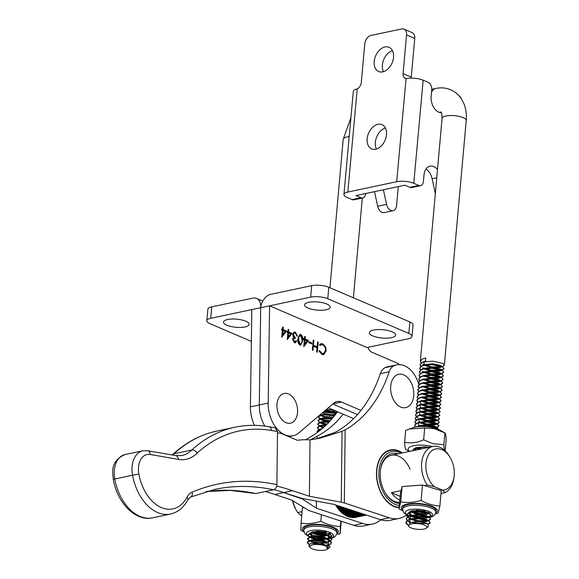 <?xml version="1.0" encoding="UTF-8"?>
<svg xmlns="http://www.w3.org/2000/svg" width="579" height="579" viewBox="0 0 579 579"><rect width="100%" height="100%" fill="white"/><g stroke="black" fill="none" stroke-linecap="round" stroke-linejoin="round"><path stroke-width="0.87" d="M326.86 304.033A12.89 4.082 5.2 0 1 330.247 307.203A12.89 4.082 5.2 0 1 321.917 310.235A12.89 4.082 5.2 0 1 307.977 308.035A12.89 4.082 5.2 0 1 304.583 304.865A12.89 4.082 5.2 0 1 312.921 301.833A12.89 4.082 5.2 0 1 326.86 304.033M392.178 331.839A13.187 4.176 5.2 0 1 395.652 335.082A13.187 4.176 5.2 0 1 387.119 338.187A13.187 4.176 5.2 0 1 372.854 335.936A13.187 4.176 5.2 0 1 369.38 332.693A13.187 4.176 5.2 0 1 377.913 329.589A13.187 4.176 5.2 0 1 392.178 331.839M367.962 347.32A7.578 5.023 78 0 0 371.913 352.285L396.072 362.62A31.99 21.199 -102 0 1 399.669 364.611M292.004 333.366L287.235 339.605L287.872 332.664L287.039 332.31L287.133 331.282L287.966 331.637L288.176 329.328L288.82 329.603L288.603 331.912L292.004 333.366L287.264 339.294M300.863 334.488C302.607 335.929 303.251 338.027 302.781 340.778L300.805 345.142L299.908 345.026C298.142 343.593 297.476 341.48 297.91 338.693L299.922 334.38L300.421 334.582C302.166 336.023 302.803 338.122 302.339 340.872L302.781 340.778M311.755 342.884L311.661 343.912L308.904 342.732L308.998 341.704L311.755 342.884L311.241 343.738M321.873 354.428L318.935 350.99L319.55 350.628L322.004 353.414L323.451 353.595L325.564 350.519C325.608 347.762 324.66 345.895 322.735 344.91L321.287 344.729L320.021 345.489L319.514 344.65L321.063 343.651L322.821 343.883L325.615 346.901L326.201 350.867L323.639 354.666L321.873 354.428M310.684 297.114L311.726 285.657A12.13 3.836 5.2 0 1 328.807 287.278L327.765 298.735A12.13 3.836 -174.8 0 0 310.684 297.114L269.59 305.828L268.186 403.078A28.045 18.586 -102 0 0 293.09 435.763A28.045 18.586 -102 0 0 298.88 432.853L333.873 403.107A15.163 10.046 -102 0 1 337 401.536A15.163 10.046 -102 0 1 341.451 402.043L360.956 410.388M311.726 285.657L270.632 294.371A12.13 8.236 -66.8 0 0 260.702 307.71L269.59 305.828L367.028 347.523L408.13 338.809A12.13 3.836 -174.8 0 0 412.016 336.399A12.13 3.836 -174.8 0 0 408.825 333.417L409.867 321.96L328.807 287.278M318.211 342.175L317.299 352.206L316.655 351.931L317.031 347.813L313.355 346.242L312.978 350.353L312.342 350.078L313.253 340.054L313.89 340.329L313.449 345.214L317.126 346.785L317.567 341.899L318.211 342.175L317.77 342.269L316.879 352.025M308.542 340.445L303.772 346.683L304.402 339.743L303.577 339.388L303.671 338.36L304.496 338.715L304.706 336.399L305.35 336.674L305.14 338.99L308.542 340.445L303.801 346.365M293.777 338.491L292.728 339.54L294.023 341.726L296.108 340.734L296.752 341.009L295.312 342.782L294.385 342.667L292.525 339.164L293.553 337.463L292.59 334.307L294.19 331.984L295.362 332.136L297.483 336.109L295.254 333.157L294.32 333.019L293.235 334.496L295.247 337.557L295.152 338.592L293.98 338.425L293.169 339.446L294.935 341.748M286.496 331.007L281.727 337.246L282.357 330.305L281.532 329.958L281.626 328.93L282.451 329.277L282.661 326.969L283.305 327.244L283.095 329.552L286.496 331.007L281.756 336.935M332.795 404.026L357.438 414.571L332.795 404.026M409.867 321.96A12.13 3.836 5.2 0 1 413.059 324.942L412.016 336.399M268.186 403.078L259.298 404.96A28.045 18.586 -102 0 0 264.813 426.079A28.045 18.586 -102 0 1 259.298 404.96L260.702 307.71L251.814 309.591L250.41 406.842L259.298 404.96L260.702 307.71A12.13 8.236 113.2 0 0 256.584 298.446L262.75 301.08M327.765 298.735L408.825 333.417M319.109 350.722L321.562 353.508L322.004 353.414M321.562 353.508L323.241 353.624M321.07 344.787L319.897 345.287M320.838 343.709L322.821 343.883M322.38 343.977L325.174 346.995L325.615 346.901M325.174 346.995L325.753 350.961L326.201 350.867M325.753 350.961L323.415 354.703M312.559 350.179L312.913 346.336L313.355 346.242M313.225 340.329L313.89 340.329M313.449 340.423L313.007 345.308L313.449 345.214M313.007 345.308L317.126 346.785M308.969 341.979L311.307 342.978M303.642 338.635L304.496 338.715M304.684 336.674L305.35 336.674M304.909 336.768L304.699 339.084L305.14 338.99M304.699 339.084L308.093 340.539M305.046 340.018L304.605 340.112L304.207 344.462L307.181 340.93L305.046 340.018L304.648 344.367M302.339 340.872L300.588 345.164M299.719 334.445L300.421 334.582M300.306 335.603L298.612 336.667L298.113 339.07L299.531 344.085L300.385 344.085M299.893 335.509L300.747 335.509L299.053 336.573L298.554 338.976L299.98 343.991L300.595 344.064L300.154 344.158M299.531 344.085L299.98 343.991C301.413 343.977 302.137 342.819 302.137 340.51L300.747 335.509M298.113 339.07L298.554 338.976M298.612 336.667L299.053 336.573M294.023 341.726L294.725 341.82M295.992 340.966L296.752 341.009M296.303 341.103L295.095 342.811M293.973 332.042L295.362 332.136M294.914 332.23L297.034 336.204M294.103 333.091L293.235 334.496M292.793 334.59L294.805 337.651L295.247 337.557M294.805 337.651L294.733 338.447M292.728 339.54L293.169 339.446M287.112 331.557L287.966 331.637M288.147 329.596L288.82 329.603M288.371 329.697L288.161 332.006L288.603 331.912M288.161 332.006L291.563 333.461M288.508 332.939L288.067 333.034L287.669 337.391L290.651 333.859L288.508 332.939L288.118 337.296M281.597 329.198L282.451 329.277M282.639 327.244L283.305 327.244M282.863 327.338L282.653 329.646L283.095 329.552M282.653 329.646L286.048 331.101M283.001 330.58L282.559 330.674L282.161 335.031L285.136 331.499L283.001 330.58L282.603 334.937M245.771 321.222A12.89 4.082 -174.8 0 0 231.832 319.022A12.89 4.082 -174.8 0 0 223.494 322.062A12.89 4.082 -174.8 0 0 226.888 325.224A12.89 4.082 -174.8 0 0 240.828 327.432A12.89 4.082 -174.8 0 0 249.165 324.392A12.89 4.082 -174.8 0 0 245.771 321.222M254.521 425.355A28.045 18.586 -102 0 1 250.41 406.842M328.344 407.811L353.61 418.624M251.358 341.386L210.018 323.697A12.13 3.836 5.2 0 1 206.826 320.715A12.13 3.836 5.2 0 1 210.713 318.305L211.755 306.848L252.857 298.134A12.13 8.236 113.2 0 1 256.584 298.446M211.755 306.848A12.13 3.836 -174.8 0 0 207.868 309.258L206.826 320.715M210.713 318.305L251.814 309.591M265.348 491.52A307.977 204.069 -102 0 1 274.772 494.48L291.613 500.032L308.788 510.504L353.747 525.327A39.415 26.12 78 0 0 363.496 525.956L372.384 524.075A39.415 26.12 -102 0 1 362.635 523.438L316.337 508.181L301.319 498.287M380.758 519.783A39.415 26.12 -102 0 1 372.384 524.075M274.772 494.48L283.659 492.599L301.312 498.664M305.654 439.743L309.606 437.369A151.611 100.457 78 0 0 337.521 411.734M343.181 414.159A151.611 100.457 -102 0 1 317.14 436.211L317.111 438.665M310.474 439.816L317.14 436.211M276.719 486.085A307.977 204.069 -102 0 1 292.547 490.71L283.659 492.599A307.977 204.069 78 0 0 274.099 489.595A307.977 204.069 78 0 1 283.659 492.599L302.231 498.468L334.112 504.41L380.41 519.674A39.415 26.12 -102 0 0 390.152 520.304L399.04 518.422A39.415 26.12 78 0 0 406.48 514.905M316.416 501.117L316.337 508.181M418.856 384.666A26.685 17.681 78 0 0 396.673 364.857A26.685 17.681 78 0 0 393.981 365.776A15.163 10.046 78 0 0 389.233 371.761L380.345 373.643A151.611 100.457 -102 0 1 334.915 432.448L315.758 439.012M380.345 373.643A15.163 10.046 -102 0 1 385.1 367.658A26.685 17.681 -102 0 1 387.785 366.739L396.673 364.857M277.493 431.478L271.406 430.45A4.545 3.293 -80.4 0 0 268.83 426.672L275.126 427.736L277.5 431.485L276.9 484.666A307.977 204.069 -102 0 1 276.907 484.666C276.675 487.388 275.546 489.096 273.52 489.791L255.744 493.554L230.16 490.399L206.066 491.564M277.486 432.752L279.99 433.172A15.163 10.046 -102 0 1 281.821 433.714L297.266 440.272A151.611 100.457 -102 0 1 310.011 439.874A151.611 100.457 -102 0 1 310.011 439.874L309.389 496.261L292.547 490.71M344.339 502.97L341.27 502.203L342.059 431.312L345.149 429.835L344.339 502.97L389.298 517.785A39.415 26.12 78 0 0 399.04 518.422M309.389 496.261L341.27 502.203M345.149 429.835A151.611 100.457 78 0 0 389.233 371.761M342.059 431.312L320.23 438.151L310.018 439.874M271.406 430.45A189.246 125.397 78 0 0 197.099 453.176C195.688 450.86 193.907 449.803 191.772 450.006L173.997 453.77L172.202 454.985M413.703 395.877A17.03 11.283 -102 0 1 400.74 407.044A17.03 11.283 -102 0 1 390.709 386.041A17.03 11.283 -102 0 1 403.672 374.874A17.03 11.283 -102 0 1 413.703 395.877M286.091 393.351A15.184 10.06 -102 0 1 297.534 409.165A15.184 10.06 -102 0 1 288.443 423.3A15.184 10.06 -102 0 1 277.001 407.486A15.184 10.06 -102 0 1 286.091 393.351M401.24 453.176A27.445 18.181 78 0 0 379.006 470.524A27.445 18.181 78 0 0 399.344 505.481M399.184 507.276A28.957 19.187 -102 0 1 398.75 507.255A28.957 19.187 -102 0 1 397.831 507.153A28.957 19.187 -102 0 1 397.295 507.066A28.957 19.187 -102 0 1 396.376 506.864A28.957 19.187 -102 0 1 395.841 506.719A28.957 19.187 -102 0 1 394.921 506.43A28.957 19.187 -102 0 1 394.386 506.227A28.957 19.187 -102 0 1 393.474 505.836A28.957 19.187 -102 0 1 392.946 505.583A28.957 19.187 -102 0 1 392.048 505.098A28.957 19.187 -102 0 1 391.52 504.787A28.957 19.187 -102 0 1 390.637 504.215A28.957 19.187 -102 0 1 390.123 503.853A28.957 19.187 -102 0 1 389.262 503.194A28.957 19.187 -102 0 1 388.762 502.782A28.957 19.187 -102 0 1 387.923 502.036A28.957 19.187 -102 0 1 387.445 501.573A28.957 19.187 -102 0 1 386.634 500.755A28.957 19.187 -102 0 1 386.171 500.249A28.957 19.187 -102 0 1 385.397 499.351A28.957 19.187 -102 0 1 384.955 498.801A28.957 19.187 -102 0 1 384.224 497.831A28.957 19.187 -102 0 1 383.805 497.245A28.957 19.187 -102 0 1 383.11 496.21A28.957 19.187 -102 0 1 382.719 495.581A28.957 19.187 -102 0 1 382.075 494.488A28.957 19.187 -102 0 1 381.713 493.836A28.957 19.187 -102 0 1 381.12 492.686A28.957 19.187 -102 0 1 380.779 491.998A28.957 19.187 -102 0 1 380.244 490.804A28.957 19.187 -102 0 1 379.94 490.095A28.957 19.187 -102 0 1 379.455 488.857A28.957 19.187 -102 0 1 379.187 488.126A28.957 19.187 -102 0 1 378.76 486.859A28.957 19.187 -102 0 1 378.528 486.107A28.957 19.187 -102 0 1 378.159 484.811A28.957 19.187 -102 0 1 377.964 484.044A28.957 19.187 -102 0 1 377.667 482.734A28.957 19.187 -102 0 1 377.508 481.952A28.957 19.187 -102 0 1 377.269 480.628A28.957 19.187 -102 0 1 377.146 479.846A28.957 19.187 -102 0 1 376.98 478.515A28.957 19.187 -102 0 1 376.893 477.733A28.957 19.187 -102 0 1 376.791 476.401A28.957 19.187 -102 0 1 376.748 475.627A28.957 19.187 -102 0 1 376.712 474.302A28.957 19.187 -102 0 1 376.712 473.535A28.957 19.187 -102 0 1 376.748 472.225A28.957 19.187 -102 0 1 376.784 471.465A28.957 19.187 -102 0 1 376.871 470.322A28.957 19.187 -102 0 1 376.886 470.184A28.957 19.187 -102 0 1 376.958 469.446A28.957 19.187 -102 0 1 377.124 468.194A28.957 19.187 -102 0 1 377.24 467.47A28.957 19.187 -102 0 1 377.479 466.254A28.957 19.187 -102 0 1 377.631 465.559A28.957 19.187 -102 0 1 377.928 464.387A28.957 19.187 -102 0 1 378.123 463.714A28.957 19.187 -102 0 1 378.485 462.599A28.957 19.187 -102 0 1 378.709 461.955A28.957 19.187 -102 0 1 379.136 460.891A28.957 19.187 -102 0 1 379.397 460.291A28.957 19.187 -102 0 1 379.882 459.292A28.957 19.187 -102 0 1 380.179 458.72A28.957 19.187 -102 0 1 380.714 457.786A28.957 19.187 -102 0 1 381.047 457.265A28.957 19.187 -102 0 1 381.641 456.404A28.957 19.187 -102 0 1 382.002 455.919A28.957 19.187 -102 0 1 382.647 455.137A28.957 19.187 -102 0 1 383.037 454.703A28.957 19.187 -102 0 1 383.725 454.001A28.957 19.187 -102 0 1 384.138 453.618A28.957 19.187 -102 0 1 384.869 453.002A28.957 19.187 -102 0 1 385.31 452.669A28.957 19.187 -102 0 1 386.077 452.141A28.957 19.187 -102 0 1 386.54 451.859A28.957 19.187 -102 0 1 387.351 451.425A28.957 19.187 -102 0 1 387.829 451.2A28.957 19.187 -102 0 1 388.668 450.86A28.957 19.187 -102 0 1 389.16 450.686A28.957 19.187 -102 0 1 390.022 450.448A28.957 19.187 -102 0 1 390.412 450.353A28.957 19.187 -102 0 1 390.536 450.332A28.957 19.187 -102 0 1 391.418 450.187A28.957 19.187 -102 0 1 391.94 450.129A28.957 19.187 -102 0 1 392.837 450.078A28.957 19.187 -102 0 1 393.373 450.078A28.957 19.187 -102 0 1 394.277 450.129A28.957 19.187 -102 0 1 394.82 450.187A28.957 19.187 -102 0 1 395.732 450.339A28.957 19.187 -102 0 1 396.275 450.455A28.957 19.187 -102 0 1 397.187 450.701A28.957 19.187 -102 0 1 397.73 450.875A28.957 19.187 -102 0 1 398.641 451.215A28.957 19.187 -102 0 1 399.177 451.446A28.957 19.187 -102 0 1 400.082 451.881A28.957 19.187 -102 0 1 400.61 452.163A28.957 19.187 -102 0 1 401.5 452.691A28.957 19.187 -102 0 1 402 453.017M399.517 503.571A25.469 16.878 -102 0 1 385.39 493.156A25.469 16.878 -102 0 1 380.338 471.089A25.469 16.878 -102 0 1 380.461 469.931A25.469 16.878 -102 0 1 398.171 453.827M410.084 469.316A23.956 15.872 78 0 0 391.455 455.253A23.956 15.872 78 0 0 380.417 470.307M345.388 514.992L358.054 512.306M343.984 514.109L355.875 511.583M342.609 513.081L353.451 510.787M341.27 511.93L350.787 509.911M339.982 510.642L347.914 508.963M338.744 509.238L344.838 507.949M337.571 507.725L341.574 506.871M336.457 506.097L338.143 505.742M346.821 515.73L359.979 512.936M385.194 492.83A23.956 15.872 78 0 0 399.626 502.34M346.93 516.222L360.941 513.255M393.474 505.836L393.582 506.336A29.413 19.491 78 0 0 394.198 506.596L394.386 506.227M347.545 516.49L361.672 513.493M348.399 516.808L362.592 513.797M394.921 506.43L395.052 506.914A29.413 19.491 78 0 0 395.674 507.117L395.841 506.719M349.021 517.011L363.207 514M349.882 517.235L363.967 514.253M396.376 506.864L396.535 507.349A29.413 19.491 78 0 0 397.158 507.479L397.295 507.066M350.505 517.373L364.459 514.413M351.359 517.51L365.045 514.608M397.831 507.153L398.012 507.617A29.413 19.491 78 0 0 398.627 507.689L398.75 507.255M351.974 517.575L365.414 514.731M352.828 517.626L365.834 514.869M353.443 517.626L366.08 514.948M354.283 517.583L366.326 515.028M354.884 517.517L366.442 515.064M401.5 452.691L401.435 452.192A29.413 19.491 78 0 0 400.827 451.837L400.61 452.163M400.234 451.96L400.827 451.837M400.082 451.881L399.988 451.381A29.413 19.491 78 0 0 399.372 451.084L399.177 451.446M398.685 451.236L399.372 451.084M398.641 451.215L398.526 450.723A29.413 19.491 78 0 0 397.903 450.491L397.73 450.875M397.172 450.643L397.903 450.491M397.187 450.701L397.049 450.216A29.413 19.491 78 0 0 396.427 450.049L396.275 450.455M395.689 450.209L396.427 450.049M395.732 450.339L395.566 449.861A29.413 19.491 78 0 0 394.943 449.767L394.82 450.187M394.198 449.926L394.943 449.767M394.277 450.129L394.096 449.673A29.413 19.491 78 0 0 393.474 449.637L393.373 450.078M392.837 450.078L392.634 449.637A29.413 19.491 78 0 0 392.019 449.666L391.94 450.129M391.418 450.187L391.187 449.76A29.413 19.491 78 0 0 390.593 449.854L390.536 450.332M390.022 450.448L389.776 450.042A29.413 19.491 78 0 0 389.197 450.201L389.16 450.686M388.668 450.86L388.4 450.476A29.413 19.491 78 0 0 387.836 450.708L387.829 451.2M387.351 451.425L387.069 451.07A29.413 19.491 78 0 0 386.519 451.359L386.54 451.859M386.077 452.141L385.788 451.808A29.413 19.491 78 0 0 385.267 452.163L385.31 452.669M384.869 453.002L384.565 452.698A29.413 19.491 78 0 0 384.065 453.118L384.138 453.618M383.725 454.001L383.407 453.733A29.413 19.491 78 0 0 382.936 454.204L383.037 454.703M382.647 455.137L382.314 454.899A29.413 19.491 78 0 0 381.879 455.427L382.002 455.919M381.641 456.404L381.308 456.194A29.413 19.491 78 0 0 380.902 456.78L381.047 457.265M380.714 457.786L380.381 457.613A29.413 19.491 78 0 0 380.012 458.25L380.179 458.72M379.882 459.292L379.534 459.147A29.413 19.491 78 0 0 379.209 459.827L379.397 460.291M379.136 460.891L378.789 460.79A29.413 19.491 78 0 0 378.5 461.514L378.709 461.955M378.485 462.599L378.138 462.534A29.413 19.491 78 0 0 377.892 463.287L378.123 463.714M377.928 464.387L377.588 464.358A29.413 19.491 78 0 0 377.385 465.154L377.631 465.559M377.479 466.254L377.139 466.261A29.413 19.491 78 0 0 376.98 467.087L377.24 467.47M377.124 468.194L376.791 468.237A29.413 19.491 78 0 0 376.683 469.084L376.958 469.446M376.886 470.184L376.553 470.271A29.413 19.491 78 0 0 376.488 471.14L376.784 471.465M376.748 472.225L376.43 472.348A29.413 19.491 78 0 0 376.408 473.231L376.712 473.535M376.712 474.302L376.408 474.454A29.413 19.491 78 0 0 376.43 475.352L376.748 475.627M376.791 476.401L376.502 476.589A29.413 19.491 78 0 0 376.567 477.494L376.893 477.733M376.98 478.515L376.697 478.739A29.413 19.491 78 0 0 376.813 479.644L377.146 479.846M377.269 480.628L377.001 480.881A29.413 19.491 78 0 0 377.168 481.786L377.508 481.952M377.667 482.734L377.414 483.016A29.413 19.491 78 0 0 377.624 483.906L377.964 484.044M378.159 484.811L377.935 485.13A29.413 19.491 78 0 0 378.181 486.005L378.528 486.107M378.76 486.859L378.55 487.2A29.413 19.491 78 0 0 378.84 488.061L379.187 488.126M379.455 488.857L379.267 489.233A29.413 19.491 78 0 0 379.592 490.066L379.94 490.095M380.244 490.804L380.077 491.202A29.413 19.491 78 0 0 380.446 492.012L380.779 491.998M381.12 492.686L380.975 493.105A29.413 19.491 78 0 0 381.38 493.88L381.713 493.836M382.075 494.488L381.959 494.929A29.413 19.491 78 0 0 382.393 495.667L382.719 495.581M335.74 505.561L336.869 505.322M336.363 506.553L338.947 506.003M383.11 496.21L383.016 496.659A29.413 19.491 78 0 0 383.486 497.361L383.805 497.245M336.833 507.255L340.423 506.495M337.499 508.188L342.413 507.146M384.224 497.831L384.152 498.295A29.413 19.491 78 0 0 384.651 498.953L384.955 498.801M337.998 508.847L343.817 507.609M338.701 509.715L345.706 508.232M385.397 499.351L385.353 499.829A29.413 19.491 78 0 0 385.882 500.437L386.171 500.249M339.222 510.331L347.038 508.673M339.96 511.134L348.811 509.259M386.634 500.755L386.613 501.24A29.413 19.491 78 0 0 387.163 501.798L387.445 501.573M340.51 511.691L350.056 509.665M341.277 512.422L351.706 510.215M387.923 502.036L387.93 502.536A29.413 19.491 78 0 0 388.502 503.035L388.762 502.782M341.849 512.929L352.864 510.591M342.638 513.587L354.384 511.098M389.262 503.194L389.291 503.694A29.413 19.491 78 0 0 389.877 504.143L390.123 503.853M343.224 514.029L355.441 511.445M344.042 514.608L356.823 511.901M390.637 504.215L390.695 504.714A29.413 19.491 78 0 0 391.295 505.105L391.52 504.787M344.643 514.999L357.779 512.212M345.475 515.491L359.009 512.618M392.048 505.098L392.128 505.597A29.413 19.491 78 0 0 392.736 505.923L392.946 505.583M346.083 515.817L359.856 512.9M427.288 485.064A23.956 15.872 -102 0 1 421.867 461.391A23.956 15.872 -102 0 1 432.882 446.467A23.956 15.872 -102 0 1 439.874 447.256A23.956 15.872 -102 0 1 449.275 456.064L450.049 457.345A20.924 13.86 78 0 0 428.294 455.087A20.924 13.86 78 0 0 434.301 486.628L427.288 485.064L424.545 485.651M432.882 446.467L391.455 455.253M292.844 500.806A23.956 15.872 78 0 0 296.911 511.192A23.956 15.872 78 0 0 297.772 512.524L302.1 511.612M399.828 500.097A23.956 15.872 -102 0 1 391.411 492.671L401.109 490.616M445.034 492.606L442.465 490.095A20.924 13.86 78 0 0 454.095 476.423L453.907 477.907A23.956 15.872 -102 0 1 445.034 492.606L440.995 493.46M442.465 490.095L434.301 486.628M454.095 476.423A20.924 13.86 78 0 0 450.049 457.345M296.911 511.192L296.137 509.911A20.924 13.86 -102 0 1 292.533 500.611M301.739 515.628L300.342 515.035L297.772 512.524M400.161 496.391L391.411 492.671M325.036 550.05A9.098 2.866 5.1 0 1 310.264 547.625A9.098 2.866 5.1 0 1 312.754 544.832A9.098 2.866 5.1 0 1 323.987 545.469A9.098 2.866 5.1 0 1 327.359 549.153A9.098 2.866 5.1 0 1 325.036 550.05M327.359 549.153L326.39 545.534L312.045 543.348L310.062 543.804L308.846 546.106L310.264 547.625M333.547 410.041L326.346 409.505M326.064 409.751L334.184 410.308M336.305 413.413L322.988 412.364M333.374 417.191L324.392 416.402L321.034 415.353M320.636 415.172L320.049 414.861M319.84 415.034L325.26 417.539M330.298 420.767L324.066 419.985L320.715 418.935M320.31 418.755L318.399 416.923M334.38 415.932L324.79 414.904L322.221 415.129L318.407 416.735L320.136 415.324L324.812 414.615L334.575 415.686M318.37 417.068L319.934 418.863M327.092 424.132L320.39 422.518M319.992 422.337L318.081 420.506M331.818 419.044L321.902 418.711L318.081 420.318L319.818 418.906L321.924 418.422L332.035 418.791M318.052 420.651L319.507 422.388L321.873 423.719L326.194 425.015M319.97 422.627L326.824 424.393M323.813 427.237L320.071 426.101M319.673 425.92L317.755 424.089M328.915 422.257L321.584 422.294L317.762 423.9L319.499 422.489L321.606 422.004L329.169 421.99M317.733 424.233L319.188 425.97L323.031 427.924M319.644 426.209L323.545 427.476M320.556 430.002L319.753 429.683M319.355 429.502L317.437 427.671M325.543 425.637L321.258 425.876L317.444 427.483L319.174 426.072L325.839 425.355M317.415 427.816L318.863 429.553M320.187 430.298L319.304 429.799L320.303 430.204M317.676 432.216L317.118 431.254M321.28 429.415L317.126 431.066L318.855 429.654L321.685 429.075M317.089 431.398L317.495 432.354M320.216 531.833L315.512 531.334M328.257 538.231L326.983 538.528M326.44 538.629L313.5 538.224L310.141 537.167M309.743 536.986L307.825 535.162M330.775 540.822L331.803 539.259L326.238 534.866L314.216 533.143L311.654 533.368L307.804 535.307L309.57 533.563L314.245 532.846L326.267 534.569L329.256 535.857L331.832 538.962L330.616 540.663M307.804 535.307L309.367 537.102L314.933 539.483L324.059 539.729L326.484 539.158M309.722 537.283L313.471 538.513L326.954 538.825M325.275 542.342L313.181 541.806L309.823 540.757M309.425 540.569L307.507 538.745M330.406 544.441L331.485 542.841L325.919 538.448L313.898 536.726L311.336 536.95L307.485 538.89L309.244 537.146L313.927 536.429L325.948 538.159L328.937 539.447L331.514 542.545L330.262 544.267M307.485 538.89L308.933 540.62L314.99 543.138M309.396 540.866L313.152 542.096L325.731 542.559M327.62 545.396L326.585 545.642M309.193 544.195L307.188 542.328M307.159 542.472L308.925 540.728L311.039 540.236C316.641 539.614 322.17 540.373 327.627 542.523A12.13 3.821 -174.9 0 0 322.112 541.097L311.01 540.533L307.167 542.429L308.614 544.202M324.522 411.061L336.862 412.653M336.681 412.899L324.153 411.372M332.151 535.38L330.935 537.073M329.038 538.267L330.913 537.37M331.094 537.24L332.093 535.191M327.873 542.11L330.595 540.952M327.555 545.693L328.944 545.23M411.611 523.872A9.098 2.866 -174.9 0 0 409.121 526.666A9.098 2.866 -174.9 0 0 423.9 529.09A9.098 2.866 -174.9 0 0 426.216 528.193A9.098 2.866 -174.9 0 0 422.844 524.509A9.098 2.866 -174.9 0 0 411.611 523.872M409.121 526.666L408.463 525.949L410.279 522.584L410.902 522.388L427.563 523.807L428.489 526.499L426.216 528.193M407.884 524.892A12.13 3.821 5.1 0 1 406.501 523.857A12.13 3.821 5.1 0 1 406.096 523.293L407.942 525.117M442.132 366.746L431.862 366.948L424.906 365.204M423.893 361.94L424.298 364.958L422.902 364.263L424.197 364.994M421.085 362.91L420.354 361.187L422.25 359.089L425.782 357.996L425.493 361.289L421.953 362.382L420.057 364.481L420.947 366.362M423.358 367.947L424.378 368.403M425.116 368.693L431.572 370.242L441.422 370.147M441.813 370.328L431.543 370.531L424.588 368.787M420.767 366.493L420.036 364.77L421.932 362.671L423.966 361.918L432.687 361.158L442.949 363.431L444.354 365.139L442.537 366.616L439.83 367.556L431.84 367.651L425.268 365.602M420.441 370.075L419.717 368.353L421.613 366.254L423.647 365.508L432.368 364.741L442.631 367.014L444.035 368.722L442.544 366.652L432.397 364.444L423.669 365.211L421.635 365.964L419.739 368.063L420.629 369.945M423.039 371.53L424.06 371.986M424.798 372.275L431.246 373.824L441.104 373.73M441.495 373.911L431.225 374.114L424.269 372.369M420.122 373.658L419.391 371.935L421.288 369.836L423.321 369.091L432.05 368.324L442.313 370.596L443.717 372.304L442.218 370.234L432.072 368.027L423.35 368.794L421.317 369.547L419.42 371.646L420.303 373.527M424.479 375.858L430.928 377.407L440.785 377.313M441.176 377.494L430.906 377.696L423.951 375.952M419.804 377.24L419.073 375.518L420.969 373.419L423.003 372.673L431.724 371.906L441.994 374.179L443.398 375.887L441.9 373.817L431.753 371.609L423.032 372.377L420.998 373.129L419.102 375.228L419.985 377.11M424.161 379.44L430.61 380.989L440.46 380.895M440.851 381.076L430.581 381.279L423.625 379.542M419.478 380.823L418.755 379.1L420.651 377.001L422.684 376.256L431.406 375.489L441.668 377.761L443.073 379.469L441.582 377.399L431.435 375.192L422.706 375.959L420.672 376.712L418.776 378.811L419.666 380.692M423.835 383.023L430.291 384.572L440.141 384.478M440.532 384.659L430.262 384.861L423.307 383.124M419.16 384.405L418.436 382.683L420.332 380.584L422.366 379.838L431.087 379.071L441.35 381.344L442.754 383.052L441.256 380.989L431.109 378.782L422.388 379.542L420.354 380.294L418.458 382.393L419.348 384.275M423.517 386.606L429.965 388.154L439.823 388.06M440.214 388.241L429.944 388.444L422.988 386.707M418.841 387.995L418.11 386.265L420.007 384.166L422.04 383.421L430.769 382.654L441.032 384.926L442.436 386.634L440.937 384.572L430.79 382.364L422.069 383.124L420.036 383.877L418.139 385.976L419.022 387.858M423.198 390.188L429.647 391.737L439.504 391.643M439.895 391.824L429.625 392.026L422.67 390.289M418.523 391.578L417.792 389.848L419.688 387.749L421.722 387.004L430.443 386.236L440.713 388.509L442.117 390.217L440.619 388.154L430.472 385.947L421.751 386.714L419.717 387.46L417.821 389.558L418.704 391.44M422.88 393.771L429.329 395.319L439.179 395.225M439.57 395.406L429.3 395.609L422.344 393.872M418.197 395.16L417.473 393.438L419.37 391.339L421.403 390.586L430.125 389.819L440.387 392.092L441.791 393.8L440.301 391.737L430.154 389.529L421.425 390.297L419.391 391.042L417.495 393.141L418.385 395.03M422.554 397.353L429.01 398.902L438.86 398.808M439.251 398.989L428.981 399.192L422.026 397.455M417.879 398.743L417.155 397.02L419.051 394.921L421.085 394.169L429.806 393.402L440.069 395.674L441.473 397.382L439.975 395.319L429.828 393.112L421.107 393.879L419.073 394.625L417.177 396.724L418.06 398.613M422.236 400.936L428.684 402.485L438.542 402.391M438.933 402.571L428.663 402.774L421.707 401.037M417.56 402.325L416.829 400.603L418.726 398.504L420.759 397.751L429.488 396.984L439.751 399.257L441.155 400.972L439.656 398.902L429.509 396.695L420.788 397.462L418.755 398.207L416.858 400.306L417.741 402.195M421.917 404.518L428.366 406.067L438.223 405.973M438.614 406.161L428.344 406.357L421.389 404.62M420.368 401.356L420.759 404.359M417.242 405.908L416.511 404.185L418.407 402.087L420.441 401.334L429.162 400.567L439.432 402.846L440.836 404.555L439.338 402.485L429.191 400.277L420.47 401.044L418.436 401.79L416.54 403.889L417.423 405.778M421.599 408.101L428.047 409.65L437.898 409.556M438.289 409.744L428.019 409.946L421.063 408.202M420.05 404.938L420.441 407.942M416.916 409.491L416.192 407.768L418.089 405.669L420.122 404.916L428.844 404.149L439.106 406.429L440.51 408.137L439.02 406.067L428.873 403.86L420.144 404.627L418.11 405.372L416.214 407.471L417.104 409.36M421.273 411.683L427.729 413.232L437.579 413.145M437.97 413.326L427.7 413.529L420.745 411.785M420.144 411.539L419.732 408.521M416.598 413.073L415.874 411.351L417.77 409.252L419.804 408.499L428.525 407.732L438.788 410.012L440.192 411.72L438.694 409.65L428.547 407.442L419.826 408.209L417.792 408.955L415.896 411.054L416.779 412.943M420.955 415.266L427.403 416.815L437.261 416.728M437.652 416.909L427.382 417.112L420.426 415.367M419.826 415.121L419.413 412.103M416.279 416.656L415.548 414.933L417.445 412.834L419.478 412.082L428.207 411.314L438.469 413.594L439.874 415.302L438.375 413.232L428.228 411.025L419.507 411.792L417.473 412.545L415.577 414.636L416.46 416.525M420.636 418.849L427.085 420.397L436.942 420.311M437.333 420.492L427.063 420.694L420.108 418.95M418.096 418.009L416.439 416.815M415.961 420.238L415.23 418.516L417.126 416.417L419.16 415.664L427.881 414.897L438.151 417.177L439.555 418.885L438.057 416.815L427.91 414.607L419.189 415.375L417.155 416.127L415.259 418.226L416.142 420.108M420.318 422.431L426.766 423.98L436.617 423.893M437.007 424.074L426.737 424.277L419.782 422.532M415.635 423.821L414.911 422.098L416.808 419.999L418.841 419.247L427.563 418.479L437.825 420.759L439.229 422.467L437.738 420.397L427.591 418.19L418.863 418.957L416.829 419.71L414.933 421.809L415.823 423.69M419.992 426.014L421.454 426.499M433.772 427.852L436.298 427.476M436.689 427.657L434.583 428.062M420.578 426.52L419.464 426.115M415.092 427.143L414.593 425.681L416.489 423.582L418.523 422.829L427.244 422.062L437.507 424.342L438.911 426.05L437.413 423.98L427.266 421.773L418.545 422.54L416.511 423.292L414.615 425.391L415.324 427.092M416.952 426.824L426.926 425.645L437.188 427.924L438.585 429.437L437.094 427.563L426.947 425.355L418.226 426.122L416.011 426.969M421.7 448.855L417.546 447.61M429.104 447.27L425.029 446.85L416.301 447.618L414.267 448.37L412.386 450.853M412.342 450.86L414.246 448.66L416.279 447.914L425 447.147L428.279 447.444M410.562 511.271L411.807 511.814M409.281 514.34L411.481 515.397M411.987 515.592L418.436 517.141L428.294 517.047M407.312 516.975L406.581 515.252L408.477 513.153L410.511 512.408L419.239 511.641L429.502 513.913L430.906 515.621L429.408 513.551L419.261 511.344L410.54 512.111L408.506 512.864L406.61 514.963L407.493 516.844M407.667 517.011L411.162 518.979M411.669 519.175L418.118 520.724L427.975 520.63M428.359 520.811L418.089 521.013L411.133 519.269M410.677 519.081L407.471 517.141M406.994 520.557L406.263 518.835L408.159 516.736L410.193 515.99L418.914 515.223L429.184 517.496L430.581 519.204L429.09 517.134L418.943 514.926L410.221 515.694L408.188 516.446L406.292 518.545L407.175 520.427M407.348 520.593L410.62 522.475M409.802 519.587L410.207 522.613L407.146 520.724M441.842 370.039L444.035 368.577M444.035 368.722L442.218 370.198L439.512 371.139L431.521 371.233L424.95 369.185M441.516 373.621L443.717 372.159M443.717 372.304L441.9 373.781L439.186 374.722L431.196 374.816L424.023 372.42M441.198 377.204L443.398 375.742M443.398 375.887L441.582 377.363L438.868 378.304L430.877 378.398L423.705 376.003M440.88 380.787L443.073 379.325M443.073 379.469L441.234 380.96L438.549 381.887L430.559 381.981L423.379 379.592M440.561 384.369L442.754 382.907M442.754 383.052L440.916 384.543L438.231 385.469L430.24 385.563L423.061 383.175M440.235 387.952L442.436 386.49M442.436 386.634L440.619 388.118L437.905 389.052L429.915 389.146L422.742 386.758M439.917 391.534L442.117 390.072M442.117 390.217L440.301 391.701L437.586 392.634L429.596 392.728L423.025 390.68M439.599 395.117L441.791 393.655M441.791 393.8L439.975 395.283L437.268 396.224L429.278 396.311L422.098 393.923M439.28 398.699L441.473 397.237M441.473 397.382L439.656 398.866L436.95 399.807L428.959 399.901L422.388 397.845M438.954 402.282L441.155 400.82M441.155 400.972L439.338 402.448L436.624 403.389L428.634 403.483L422.069 401.428M438.636 405.865L440.836 404.403M440.836 404.555L439.02 406.031L436.305 406.972L428.315 407.066L421.744 405.011M438.317 409.447L440.51 407.985M440.51 408.137L438.694 409.614L435.987 410.554L427.997 410.649L421.425 408.593M437.999 413.03L440.192 411.568M440.192 411.72L438.375 413.196L435.669 414.137L427.678 414.231L421.107 412.176M437.673 416.612L439.874 415.15M439.874 415.302L438.057 416.779L435.343 417.72L427.353 417.814L420.788 415.758M437.355 420.195L439.555 418.733M439.555 418.885L437.738 420.361L435.024 421.302L427.034 421.396L420.463 419.341M437.036 423.777L439.229 422.315M439.229 422.467L437.413 423.944L434.706 424.885L426.716 424.979L420.144 422.923M436.718 427.36L438.911 425.905M438.911 426.05L437.051 427.541M427.403 513.696L428.54 513.479M429.003 513.645L428.489 513.783M428.706 516.938L430.906 515.476M430.906 515.621L429.09 517.098L426.376 518.039L418.385 518.133L411.213 515.737M428.684 517.228L427.056 517.568M428.388 520.521L430.581 519.059M430.581 519.204L428.742 520.695L426.057 521.621L421.44 522.041M428.047 524.111L430.262 522.642M406.096 523.293L405.944 522.417L407.84 520.318L409.874 519.573L418.595 518.806L428.858 521.078L430.262 522.786L428.887 520.789L418.624 518.509L409.896 519.276L407.862 520.029L405.966 522.128L407.877 524.82M430.262 522.786L428.446 524.263M410.279 522.584L418.327 521.389L426.665 523.373M409.874 519.529L411.582 518.661L418.646 517.807L426.376 519.37L427.23 520.029M427.425 520.405L426.209 521.57M418.176 521.737L410.887 519.32M410.62 519.095L410.12 516.005M410.815 515.542L418.964 514.224L426.694 515.788L427.548 516.446M427.743 516.823L426.535 517.988M410.938 515.513L410.446 512.422M411.141 511.959L419.29 510.642L427.012 512.205L427.867 512.864M428.062 513.24L426.694 514.456L418.711 514.55L412.139 512.502M425.29 511.214L419.03 510.968L415.809 510.265M415.917 450.259L416.207 447.929M420.542 449.138L417.3 447.661M418.827 425.97L426.976 424.653L434.699 426.216L435.553 426.875M435.748 427.244L435.068 428.192M418.95 425.941L418.451 422.851M419.145 422.388L427.295 421.071L435.017 422.634L435.878 423.292M436.067 423.662L434.858 424.834M419.268 422.359L418.769 419.268M419.464 418.805L427.613 417.488L435.343 419.051L436.197 419.71M436.392 420.079L435.176 421.251M419.782 415.223L427.932 413.905L435.661 415.469L436.515 416.127M436.711 416.496L435.502 417.669M420.108 411.64L428.257 410.323L435.98 411.886L436.834 412.538M437.029 412.914L435.821 414.086M420.426 408.057L428.576 406.74L436.298 408.304L437.159 408.955M437.348 409.331L436.139 410.504M420.745 404.475L428.894 403.158L436.624 404.714L437.478 405.372M437.673 405.749L436.457 406.921M421.063 400.892L429.213 399.575L436.942 401.131L437.796 401.79M437.992 402.166L436.783 403.339M421.389 397.31L429.538 395.993L437.261 397.549L438.115 398.207M438.31 398.584L437.102 399.749M421.707 393.72L429.857 392.41L437.579 393.966L438.441 394.625M438.629 395.001L437.42 396.166M422.026 390.137L430.175 388.827L437.905 390.384L438.759 391.042M438.954 391.418L437.738 392.584M422.344 386.555L430.494 385.238L438.223 386.801L439.077 387.46M439.273 387.836L438.064 389.001M422.67 382.972L430.819 381.655L438.542 383.218L439.396 383.877M439.591 384.253L438.383 385.419M422.988 379.39L431.138 378.073L438.86 379.636L439.722 380.294M439.91 380.671L438.701 381.836M421.83 376.234L424.393 375.344L431.456 374.49L439.186 376.053L440.04 376.712M440.235 377.088L439.02 378.253M422.149 372.652L424.711 371.761L431.775 370.907L439.504 372.471L440.358 373.129M440.554 373.506L439.345 374.671M422.467 369.069L425.037 368.179L432.1 367.325L439.823 368.888L440.677 369.547M440.872 369.923L439.664 371.088M422.786 365.487L425.355 364.596L432.419 363.742L440.149 365.306L441.003 365.964M441.191 366.341L439.982 367.506M322.112 541.097L328.554 544.665L328.011 548.668L329.987 547.191L328.582 543.008L327.627 542.523M326.39 545.534L323.849 544.354L314.824 542.907L310.062 543.804M326.918 545.859L328.307 544.383M327.236 542.349L324.168 540.772L315.142 539.324L310.612 540.308M310.38 540.634L311.307 541.958M320.18 543.58L325.709 542.885M327.164 542.313L328.648 540.677L328.155 539.346M327.562 538.767L324.486 537.189L315.468 535.741L310.93 536.726M310.699 537.051L311.625 538.376M327.482 538.731L328.973 537.095L328.481 535.763M327.88 535.184L324.805 533.606L315.787 532.159L311.256 533.143M311.017 533.469L311.943 534.793L315.251 535.901L324.378 536.147L326.802 535.575M327.801 535.148L329.277 533.1M313.398 531.717L315.577 532.318L326.397 532.217M322.351 428.518L320.542 429.234M326.542 424.675L320.86 425.652M320.628 425.985L321.555 427.302M329.762 421.353L325.716 421.085L321.179 422.069M320.947 422.402L321.873 423.719M332.52 418.219L326.035 417.502L321.504 418.487M321.265 418.82L322.192 420.137L324.935 421.121M334.937 415.215L326.353 413.92L321.823 414.904M321.584 415.237L322.517 416.554M337.087 412.349L325.275 410.417M322.496 412.784L325.579 413.956M332.57 414.578L335.668 414.267M332.889 410.996L335.306 410.786M328.293 535.314L329.979 534.113L329.437 533.172M329.892 533.389L330.008 533.845L328.698 534.924M309.946 533.44L310.981 532.615A9.857 3.105 5.1 0 1 312.146 532.058A9.857 3.105 5.1 0 1 313.731 531.645L330.356 533.628L331.21 537.37M327.33 535.257L316.706 534.482L313.196 533.194M312.732 532.948L311.676 532.239M311.451 532.347L312.32 532.991M312.732 533.237L316.684 534.757L326.643 535.633M325.384 531.898L318.117 531.16M317.097 531.196L326.31 532.115M303.7 531.023A18.094 5.696 5.1 0 1 305.922 525.681A18.094 5.696 5.1 0 1 329.639 526.065A18.094 5.696 5.1 0 1 336.761 533.976M303.852 531.812L300.848 530.4L301.058 523.221L303.23 523.452C308.954 523.959 314.81 523.235 320.802 521.266C327.142 524.552 333.656 526.289 340.336 526.499L340.126 533.672L337.883 534.337M307.051 526.036A16.675 5.254 -174.9 0 0 303.823 528.757L303.693 530.19A16.675 5.254 5.1 0 1 306.928 527.469A16.675 5.254 5.1 0 1 325.716 527.129A16.675 5.254 5.1 0 1 336.913 533.158L337.043 531.725A16.675 5.254 -174.9 0 0 325.839 525.696A16.675 5.254 -174.9 0 0 307.051 526.036M331.022 537.478L329.987 537.891M325.999 538.47L313.109 536.762M312.508 536.523L309.794 533.766M303.707 507.696L302.433 507.819L301.058 523.221M320.802 521.266L321.396 514.659M340.336 526.499L340.821 521.064M340.126 533.672L341.241 521.201M311.748 532.296L313.282 532.897M314.035 533.15L326.057 534.801M326.838 534.772L328.619 534.612M310.93 535.655L312.964 536.48M313.709 536.733L325.738 538.39M326.52 538.354L328.3 538.195M445.171 450.86L446.127 440.178C445.917 435.574 445.512 433.143 444.911 432.897L439.917 430.103A16.494 5.197 -174.9 0 0 433.085 427.693A16.494 5.197 -174.9 0 0 413.037 427.7L405.691 430.407L404.634 442.204C410.757 443.586 417.09 442.79 423.64 439.801L432.926 443.738L443.854 444.686L444.332 450.093M443.854 444.686L444.911 432.897L434.279 428.634L424.689 428.011L409.215 429.017M432.426 446.561A16.494 5.197 -174.9 0 0 431.42 446.322A16.494 5.197 -174.9 0 0 413.001 445.866A16.494 5.197 -174.9 0 0 409.534 451.417M409.367 451.454L405.85 449.485C405.249 449.246 404.844 446.822 404.634 442.204M427.461 447.618L423.466 447.104M414.868 449.145L415.635 450.317M414.73 449.63A9.857 3.105 5.1 0 1 414.73 449.608L416.142 447.951M419.001 449.521L416.127 447.958M415.758 448.066L414.73 449.608M424.689 428.011L423.64 439.801M411.38 512.191L414.962 513.667L424.689 514.789L428.728 513.515M428.829 513.255L428.286 512.241M428.757 512.458L428.757 513.226M428.576 513.45L424.718 514.514L414.984 513.392L411.741 512.111M408.586 512.82L410.106 511.496A9.857 3.105 5.1 0 1 411.394 510.975A9.857 3.105 5.1 0 1 413.095 510.606L429.162 512.676L430.921 515.462M411.38 511.901L410.504 511.293M410.279 511.402L411.047 511.981M424.298 510.975L416.923 510.229M415.925 510.258L425.196 511.185M402.557 510.063A18.094 5.696 5.1 0 1 405.503 504.49A18.094 5.696 5.1 0 1 428.996 505.243A18.094 5.696 5.1 0 1 435.625 513.016M402.695 510.808L399.032 508.977L400.704 501.935L402.948 502.21C408.875 502.861 414.933 502.268 421.128 500.444C427.208 503.839 433.454 505.684 439.874 506.003L438.202 513.045L435.878 513.653M406.581 504.866A16.675 5.254 -174.9 0 0 402.68 507.797L402.557 509.231A16.675 5.254 5.1 0 1 406.451 506.299A16.675 5.254 5.1 0 1 425.08 506.263A16.675 5.254 5.1 0 1 435.777 512.198L435.907 510.765A16.675 5.254 -174.9 0 0 425.21 504.83A16.675 5.254 -174.9 0 0 406.581 504.866M430.899 515.505L429.69 516.577M427.078 517.308L411.553 515.672M411.112 515.476L408.564 513.117M439.874 506.003L441.249 490.601L422.504 485.043L402.079 486.526L400.407 493.569L399.032 508.977M400.704 501.935L402.079 486.526M421.128 500.444L422.504 485.043M413.363 512.364L427.468 513.689M413.044 515.947L427.15 517.271M376.415 149.027A13.187 8.953 113.2 0 1 375.344 142.304A13.187 8.953 113.2 0 1 385.419 127.981M386.483 134.704A13.187 8.953 -66.8 0 0 382.01 124.623A13.187 8.953 -66.8 0 0 367.158 138.801A13.187 8.953 -66.8 0 0 371.631 148.875A13.187 8.953 -66.8 0 0 386.483 134.704M383.45 71.687A13.187 8.953 113.2 0 1 382.386 64.964A13.187 8.953 113.2 0 1 392.453 50.641M393.525 57.364A13.187 8.953 -66.8 0 0 389.052 47.283A13.187 8.953 -66.8 0 0 374.193 61.461A13.187 8.953 -66.8 0 0 378.673 71.535A13.187 8.953 -66.8 0 0 393.525 57.364M435.336 193.574L432.137 178.795A12.89 8.54 78 0 0 425.985 169.032M437.492 169.452A12.89 8.54 78 0 0 433.801 166.593A12.89 8.54 78 0 0 430.016 166.159A12.89 8.54 78 0 0 423.987 175.039L423.401 181.488A6.065 4.017 78 0 1 420.564 185.671L411.683 187.553A6.065 4.017 78 0 1 409.903 187.35L404.887 185.2L356.013 195.564L361.028 197.714L352.141 199.596A6.065 4.017 78 0 0 353.921 199.798L362.809 197.917A6.065 4.017 -102 0 1 361.028 197.714M383.392 189.76L386.562 204.38L377.674 206.269L374.512 191.642M386.562 204.38A7.578 5.023 -102 0 0 393.04 210.713A7.578 5.023 -102 0 0 396.579 205.487L398.301 186.597M413.775 183.319A12.13 3.836 -174.8 0 0 396.695 181.697L347.82 192.062A12.13 3.836 -174.8 0 0 343.933 194.464L353.32 91.344A12.13 3.836 5.2 0 1 356.36 89.144L357.221 88.826A6.065 4.118 -66.8 0 0 361.282 82.457L364.799 43.787A7.578 5.146 -66.8 0 1 371.009 35.449L401.667 28.95A7.578 5.146 -66.8 0 1 403.997 29.145L412.183 32.648A7.578 5.146 113.2 0 1 414.759 38.438L406.567 34.935L403.049 73.605A6.065 4.118 -66.8 0 0 405.105 78.237A6.065 4.118 -66.8 0 0 406.096 78.462L407.015 78.411A12.13 3.836 5.2 0 1 423.155 80.199L413.775 183.319L418.791 185.468A6.065 4.017 78 0 0 420.564 185.671M365.66 193.516L365.646 193.733A6.065 4.017 -102 0 1 362.809 197.917M377.674 206.269A7.578 5.023 78 0 0 384.152 212.594L393.04 210.713M461.579 99.161A7.578 5.023 78 0 0 458.8 95.557M423.155 80.199L428.178 82.348A6.065 4.017 78 0 1 431.746 89.825L431.16 96.273A12.89 8.54 78 0 0 441.408 112.724M411.213 78.107A6.065 4.118 113.2 0 1 411.235 77.108L414.759 38.438M406.567 34.935A7.578 5.146 -66.8 0 0 403.997 29.145M343.933 194.464A12.13 3.836 -174.8 0 0 347.125 197.446L352.141 199.596M341.451 402.043L333.019 403.831M353.747 525.327L362.635 523.438M113.289 479.34L112.782 473.434C112.16 464.676 116.227 458.387 124.992 454.558A22.74 15.068 78 0 0 114.229 472.652A22.74 15.068 78 0 0 114.772 478.956A43.968 29.131 78 0 0 152.762 517.807C135.334 521.845 117.124 502.586 113.289 479.34L132.548 475.193A22.74 15.068 -102 0 1 132.005 468.881A22.74 15.068 -102 0 1 142.767 450.788L147.638 450.715A4.545 3.293 99.9 0 1 150.193 454.486A18.195 12.058 78 0 0 138.432 469.004A18.195 12.058 78 0 0 138.866 474.056A39.415 26.12 78 0 0 160.434 507.139A39.415 26.12 78 0 0 187.046 497.137A18.195 12.058 -102 0 1 192.112 492.172A307.977 204.069 -102 0 1 276.9 484.666M393.981 365.776L385.1 367.658M389.298 517.785L380.41 519.674M197.099 453.176A45.48 30.137 -102 0 1 178.332 459.379L150.193 454.486M147.638 450.715L175.777 455.608L181.936 455.521A40.935 27.126 78 0 0 191.772 450.006A193.791 128.408 -102 0 1 234.784 427.259L217.009 431.029A193.791 128.408 78 0 0 173.997 453.77A40.935 27.126 -102 0 1 172.607 455.051M192.112 492.172A4.545 3.387 -113.1 0 1 190.556 497.064A4.545 3.387 -113.1 0 1 190.542 497.071L187.741 499.966C183.681 507.58 177.948 512.27 170.537 514.036A43.968 29.131 -102 0 1 132.548 475.193L138.866 474.056M206.11 491.549A303.425 201.058 -102 0 1 255.744 493.554M273.52 489.791A303.425 201.058 78 0 0 214.889 489.371L190.556 497.064M187.741 499.966A4.545 2.663 -152.2 0 0 187.046 497.137M175.777 455.608A4.545 3.293 99.9 0 1 178.332 459.379M349.195 136.615A12.13 3.821 -174.9 0 0 347.089 136.941A12.13 3.821 -174.9 0 0 343.202 139.344L329.929 287.756M441.111 112.065L440.937 111.971C441.495 111.696 441.871 113.839 442.059 118.384A12.13 3.821 5.1 0 1 445.953 115.981A12.13 3.821 5.1 0 1 463.026 117.58A12.13 3.821 5.1 0 1 466.218 120.541L444.354 365.139M431.543 92.075A12.13 8.034 -102 0 1 435.9 88.435L431.775 89.311M441.299 112.123L440.93 112.167A12.13 8.034 -102 0 1 438.802 112.188M331.514 537.782A13.643 4.299 -174.9 0 0 327.743 531.602A13.643 4.299 -174.9 0 0 309.099 531.102A13.643 4.299 -174.9 0 0 307.804 535.43M307.927 535.517A13.643 4.299 -174.9 0 0 310.438 536.82M310.937 537.008A13.643 4.299 -174.9 0 0 322.937 538.991M327.75 538.716A13.643 4.299 -174.9 0 0 330.993 537.985M429.234 517.221A13.643 4.299 -174.9 0 0 429.314 517.199A13.643 4.299 -174.9 0 0 427.664 510.989A13.643 4.299 -174.9 0 0 408.506 509.969A13.643 4.299 -174.9 0 0 406.719 514.507M406.798 514.572A13.643 4.299 -174.9 0 0 409.462 515.925M409.874 516.077A13.643 4.299 -174.9 0 0 421.338 518.024M436.747 177.818L432.137 178.795M396.695 181.697L406.096 78.462M357.221 88.826L347.82 192.062M418.791 185.468L409.903 187.35M403.049 73.605L411.235 77.108M293.09 435.763L288.791 436.675M323.451 353.595L323.01 353.689M321.287 344.729L320.846 344.823M294.32 333.019L293.871 333.113M293.98 338.425L293.531 338.52M142.767 450.788L124.992 454.558M170.537 514.036L152.762 517.807M268.83 426.672C257.242 424.725 245.894 424.921 234.784 427.259M172.882 454.334C186.033 442.305 200.747 434.539 217.009 431.029M350.917 117.682L343.202 139.344M466.218 120.541C466.761 114.606 466.023 109.047 463.996 103.865L461.528 99.089C458.8 94.855 455.152 91.735 450.592 89.738C445.866 87.791 440.966 87.357 435.9 88.435M442.059 118.384L420.354 361.187M440.93 112.167L439.555 112.456M408.81 521.918L410.106 522.649M409.129 518.328L410.525 519.117M409.454 514.745L410.851 515.534M434.539 428.417L437.058 427.541M422.265 371.429L423.56 372.159M422.583 367.846L423.879 368.577M423.111 361.904L425.674 361.007M442.544 366.652L440.17 365.32M442.218 370.234L439.852 368.903M441.9 373.817L439.533 372.485M441.582 377.399L439.208 376.068M441.256 380.989L438.889 379.65M421.505 379.817L424.074 378.927M440.937 384.572L438.571 383.233M421.186 383.399L423.756 382.509M440.619 388.154L438.252 386.815M420.868 386.982L423.43 386.092M440.301 391.737L437.927 390.398M420.549 390.564L423.111 389.674M439.975 395.319L437.608 393.981M420.224 394.147L422.793 393.257M439.656 398.902L437.29 397.563M419.905 397.73L422.475 396.839M439.338 402.485L436.971 401.146M419.587 401.312L422.149 400.422M439.02 406.067L436.646 404.735M419.268 404.895L421.83 404.004M438.694 409.65L436.327 408.318M418.943 408.484L421.512 407.587M438.375 413.232L436.009 411.901M418.624 412.067L421.186 411.17M438.057 416.815L435.69 415.483M418.306 415.65L420.868 414.752M437.738 420.397L435.365 419.066M417.987 419.232L420.549 418.335M437.413 423.98L435.046 422.648M417.662 422.815L420.231 421.917M437.094 427.563L434.728 426.231M417.343 426.397L419.905 425.5M429.408 513.551L427.041 512.22M409.657 512.386L412.219 511.496M429.09 517.134L426.723 515.802M409.339 515.969L411.901 515.078M428.771 520.716L426.397 519.385M409.013 519.551L411.582 518.661M427.563 523.807L426.079 522.967M362.309 198.018L353.393 297.794M309.577 533.454L311.943 534.793M319.825 418.805L322.192 420.137M320.136 415.324L322.706 414.426M319.818 418.906L322.387 418.009M319.499 422.489L322.062 421.592M319.174 426.072L321.743 425.174M318.855 429.654L321.425 428.757M309.57 533.563L312.139 532.666M329.256 535.857L326.903 534.533M309.244 537.146L311.813 536.248M328.937 539.447L326.578 538.115M308.925 540.728L311.495 539.831M328.582 543.008L326.259 541.698M303.693 530.19L304.945 533.802L308.079 536.103M308.795 536.444L309.975 536.928M310.453 537.102L320.115 539.02M327.909 538.919L331.557 538.202M331.702 538.159L332.252 537.978C334.546 537.507 336.102 535.901 336.913 533.158M402.557 509.231L403.809 512.842L406.61 514.97M406.632 514.984L409.085 516.063M409.483 516.2L422.532 518.198M429.604 517.46L430.429 517.235C433.353 516.584 435.133 514.905 435.777 512.198M429.929 513.175L429.184 513.435"/></g></svg>
